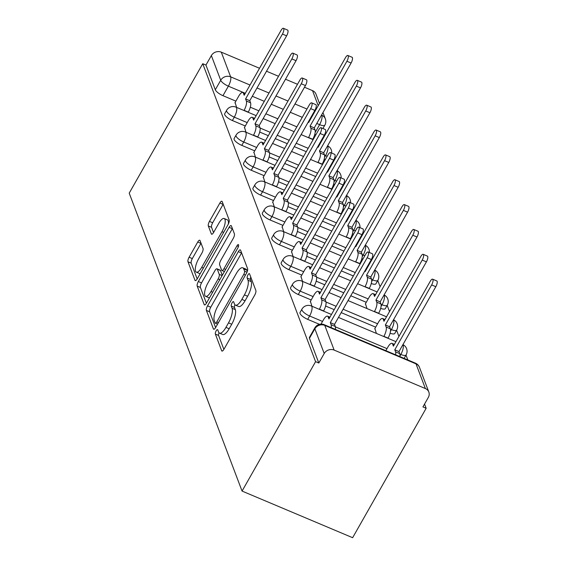 <?xml version="1.0" encoding="UTF-8"?>
<svg xmlns="http://www.w3.org/2000/svg" width="566" height="566" viewBox="0 0 566 566"><rect width="100%" height="100%" fill="white"/><g stroke="black" fill="none" stroke-linecap="round" stroke-linejoin="round"><path stroke-width="0.85" d="M216.148 330.884A2.554 0.856 -67.1 0 0 215.363 334.089L221.66 350.701A3.644 1.224 -67.1 0 0 221.95 351.054A3.644 1.224 -67.1 0 0 223.959 349.257L254.742 295.07A3.644 1.224 -67.1 0 0 255.86 290.492L249.564 273.88A2.554 0.856 -67.1 0 0 249.358 273.633A2.554 0.856 -67.1 0 0 247.958 274.892A2.554 0.856 -67.1 0 0 247.172 278.09L247.986 280.241A11.667 3.912 -67.1 0 1 244.406 294.879L241.845 299.4A11.667 3.912 -67.1 0 1 235.414 305.138A11.667 3.912 -67.1 0 1 234.473 304.027L233.659 301.876A2.554 0.856 -67.1 0 0 233.454 301.628A2.554 0.856 -67.1 0 0 232.053 302.888A2.554 0.856 -67.1 0 0 231.268 306.093L232.081 308.244A11.667 3.912 -67.1 0 1 228.501 322.875L225.94 327.396A11.667 3.912 -67.1 0 1 219.509 333.141A11.667 3.912 -67.1 0 1 218.568 332.023L217.754 329.872A2.554 0.856 -67.1 0 0 217.549 329.631A2.554 0.856 -67.1 0 0 216.148 330.884M219.07 332.836A2.554 0.856 -67.1 0 0 218.589 335.447L223.874 349.406M250.78 277.078A2.554 0.856 -67.1 0 0 250.398 279.455L251.212 281.599L247.986 280.241M234.975 304.841A2.554 0.856 -67.1 0 0 234.494 307.451L235.307 309.602L232.081 308.244M324.184 159.23A7.429 2.328 29.6 0 0 325.309 159.619M333.6 184.084A7.429 2.328 29.6 0 0 334.725 184.474M343.017 208.939A7.429 2.328 29.6 0 0 344.135 209.328M352.427 233.793A7.429 2.328 29.6 0 0 353.552 234.183M361.844 258.648A7.429 2.328 29.6 0 0 362.969 259.03M371.261 283.502A7.429 2.328 29.6 0 0 375.93 283.757L377.847 280.382A7.429 2.328 -150.4 0 1 372.598 279.894L371.636 279.491M380.67 308.357A7.429 2.328 29.6 0 0 385.347 308.604L387.264 305.237A7.429 2.328 -150.4 0 1 382.015 304.749L381.052 304.345M390.087 333.211A7.429 2.328 29.6 0 0 394.764 333.459L396.674 330.091A7.429 2.328 -150.4 0 1 391.424 329.603L390.462 329.2M404.131 358.391A7.429 2.328 29.6 0 0 404.174 358.313L406.091 354.946A7.429 2.328 -150.4 0 1 400.841 354.457L399.879 354.054M200.039 240.578A3.644 1.224 -67.1 0 0 199.741 240.225A3.644 1.224 -67.1 0 0 197.732 242.022L189.101 257.226A3.644 1.224 -67.1 0 0 187.983 261.796L194.973 280.255A3.644 1.224 -67.1 0 0 195.263 280.602A3.644 1.224 -67.1 0 0 197.272 278.805L228.056 224.617A3.644 1.224 -67.1 0 0 229.173 220.04L222.183 201.588A3.644 1.224 -67.1 0 0 221.893 201.241A3.644 1.224 -67.1 0 0 219.884 203.038L209.448 221.398A3.644 1.224 -67.1 0 0 208.33 225.975L211.323 233.871A3.644 1.224 -67.1 0 0 211.62 234.218A3.644 1.224 -67.1 0 0 213.623 232.428L218.801 223.315A9.749 3.269 -67.1 0 1 224.171 218.518A9.749 3.269 -67.1 0 1 221.971 231.685L201.701 267.357A9.749 3.269 -67.1 0 1 196.331 272.161A9.749 3.269 -67.1 0 1 198.532 258.995L201.913 253.044A3.644 1.224 -67.1 0 0 203.031 248.474L200.039 240.578M202.734 63.717L315.58 361.653L242.057 491.076L129.211 193.148L202.734 63.717L205.953 65.076L211.359 55.574A7.429 6.601 -20.7 0 1 221.292 52.157L259.532 68.281M207.524 305.859A3.644 1.224 -67.1 0 0 206.406 310.437L213.396 328.888A3.644 1.224 -67.1 0 0 213.686 329.235A3.644 1.224 -67.1 0 0 215.696 327.438L246.479 273.251A3.644 1.224 -67.1 0 0 247.597 268.68L240.607 250.229A3.644 1.224 -67.1 0 0 240.309 249.875A3.644 1.224 -67.1 0 0 238.307 251.672L207.524 305.859L210.743 307.218A3.644 1.224 -67.1 0 0 209.625 311.795L215.611 327.587M204.185 304.572L197.194 286.113A3.644 1.224 -67.1 0 1 198.312 281.543L229.096 227.355A3.644 1.224 -67.1 0 1 231.105 225.558A3.644 1.224 -67.1 0 1 231.395 225.905L234.388 233.808A3.644 1.224 -67.1 0 1 233.27 238.378L220.782 260.353A3.644 1.224 -67.1 0 0 219.665 264.93L221.653 270.166A3.644 1.224 -67.1 0 0 221.943 270.52A3.644 1.224 -67.1 0 0 223.952 268.723L236.949 245.842A2.554 0.856 -67.1 0 1 238.357 244.583A2.554 0.856 -67.1 0 1 237.784 248.035L206.484 303.121A3.644 1.224 -67.1 0 1 204.475 304.918A3.644 1.224 -67.1 0 1 204.185 304.572L204.927 304.883M296.86 126.841L284.868 121.782M277.878 118.832L265.879 113.773M258.888 110.83L250.292 107.2M235.888 101.13L222.962 95.675L228.367 86.174A7.429 2.328 -150.4 0 1 220.712 80.266L211.359 55.574M425.37 388.552L416.017 363.86L324.785 325.393L334.138 350.085L425.37 388.552A7.429 6.601 159.3 0 1 428.83 392.054A7.429 6.601 159.3 0 1 428.335 397.41L422.929 406.912L426.156 408.277L424.557 404.053M407.86 359.962L406.013 355.087M398.931 336.402L396.596 330.233M389.521 311.548L387.179 305.378M380.104 286.693L377.77 280.524M370.688 261.839L370.426 261.145M361.278 236.984L361.016 236.291M351.861 212.13L351.599 211.443M342.444 187.275L342.182 186.589M333.034 162.421L332.773 161.734M323.618 137.566L323.356 136.88M426.156 408.277L352.632 537.7L242.057 491.076M266.522 71.224L278.514 76.283M285.505 79.233L297.497 84.292M304.487 87.235L312.524 90.624A7.429 6.601 -20.7 0 1 315.984 94.126L319.493 103.401M334.138 350.085A7.429 6.601 159.3 0 0 324.205 353.502L314.852 328.804A7.429 2.328 -150.4 0 1 314.845 327.856L309.439 337.364A7.429 2.328 -150.4 0 0 309.453 338.312L314.852 328.804A7.429 6.601 159.3 0 1 324.785 325.393A7.429 2.49 -67.1 0 0 324.184 324.679A7.429 7.429 0 0 0 314.845 327.856M315.58 361.653L318.807 363.011L324.205 353.502M374.883 328.549L376.404 333.416M310.409 301.367L311.93 306.234M365.466 303.694L366.987 308.562M300.992 276.512L302.513 281.38M291.575 251.658L293.096 256.525M282.165 226.803L283.686 231.671M272.748 201.949L274.269 206.816M263.332 177.094L264.853 181.962M253.922 152.24L255.443 157.107M244.505 127.385L246.026 132.253M306.277 151.695L294.285 146.636M287.295 143.686L275.295 138.628M268.305 135.684L259.709 132.055M245.304 125.985L232.378 120.53L234.296 117.162A7.429 2.328 -150.4 0 1 226.626 110.306L224.716 113.674A7.429 2.328 29.6 0 0 232.378 120.53M315.694 176.55L303.694 171.491M296.704 168.541L284.712 163.482M277.722 160.539L269.126 156.909M254.721 150.839L241.795 145.384L243.705 142.009A7.429 2.328 -150.4 0 1 236.043 135.161L234.126 138.529A7.429 2.328 29.6 0 0 241.795 145.384M325.103 201.397L313.111 196.345M306.121 193.395L294.122 188.337M287.132 185.386L278.536 181.764M264.131 175.693L251.205 170.239L253.122 166.864A7.429 2.328 -150.4 0 1 245.46 160.008L243.543 163.383A7.429 2.328 29.6 0 0 251.205 170.239M334.52 226.251L322.521 221.2M315.531 218.25L303.539 213.191M296.549 210.241L287.952 206.618M273.548 200.548L260.622 195.093L262.539 191.718A7.429 2.328 -150.4 0 1 254.87 184.863L252.952 188.237A7.429 2.328 29.6 0 0 260.622 195.093M343.937 251.106L331.938 246.047M324.948 243.104L312.956 238.045M305.965 235.095L297.369 231.473M282.958 225.402L270.032 219.948L271.949 216.573A7.429 2.328 -150.4 0 1 264.287 209.717L262.369 213.092A7.429 2.328 29.6 0 0 270.032 219.948M353.347 275.96L341.355 270.902M334.365 267.959L322.365 262.9M315.375 259.95L306.779 256.327M292.374 250.25L279.448 244.802L281.366 241.427A7.429 2.328 -150.4 0 1 273.703 234.572L271.786 237.946A7.429 2.328 29.6 0 0 279.448 244.802M366.266 302.294L350.764 295.756M343.774 292.813L331.782 287.754M324.792 284.804L316.196 281.182M301.791 275.104L288.865 269.657L290.783 266.282A7.429 2.328 -150.4 0 1 283.113 259.426L281.196 262.801A7.429 2.328 29.6 0 0 288.865 269.657M375.675 327.148L341.192 312.609M334.202 309.659L325.606 306.036M311.201 299.959L298.275 294.511L300.192 291.136A7.429 2.328 -150.4 0 1 292.53 284.281L290.613 287.655A7.429 2.328 29.6 0 0 298.275 294.511M319.465 324.325L307.692 319.365L309.609 315.991A7.429 2.328 -150.4 0 1 301.94 309.135L300.03 312.51A7.429 2.328 29.6 0 0 307.692 319.365M235.095 102.531L236.616 107.399M315.892 134.765A7.429 2.328 -150.4 0 1 314.774 134.375M205.953 65.076L215.306 89.775A7.429 2.328 29.6 0 0 222.962 95.675M318.807 363.011L309.453 338.312M219.509 333.141L222.735 334.499A11.667 3.912 -67.1 0 0 229.166 328.754L225.94 327.396M235.307 309.602A11.667 3.912 -67.1 0 1 231.727 324.24L229.166 328.754M235.414 305.138L238.64 306.503A11.667 3.912 -67.1 0 0 245.071 300.758L241.845 299.4M251.212 281.599A11.667 3.912 -67.1 0 1 247.632 296.237L245.071 300.758M241.611 252.882A3.644 1.224 -67.1 0 0 241.526 253.03L210.743 307.218M215.137 322.953A2.554 0.856 -67.1 0 0 215.342 323.193A2.554 0.856 -67.1 0 0 216.75 321.941L243.769 274.376A2.554 0.856 -67.1 0 0 244.547 271.171L243.691 268.907A11.667 3.912 -67.1 0 0 242.75 267.789A11.667 3.912 -67.1 0 0 236.326 273.534L217.853 306.05A11.667 3.912 -67.1 0 0 214.273 320.689L215.137 322.953M242.75 267.789L245.977 269.147A11.667 3.912 -67.1 0 1 246.918 270.265L247.321 271.34M206.399 303.27L200.414 287.478L197.194 286.113M232.4 228.565A3.644 1.224 -67.1 0 0 232.315 228.714L201.531 282.901A3.644 1.224 -67.1 0 0 200.414 287.478M207.828 283.163A9.749 3.269 -67.1 0 0 205.628 296.329A9.749 3.269 -67.1 0 0 210.998 291.525L218.136 278.96A3.644 1.224 -67.1 0 0 219.254 274.383L217.273 269.147A3.644 1.224 -67.1 0 0 216.976 268.793A3.644 1.224 -67.1 0 0 214.967 270.59L207.828 283.163M205.628 296.329L208.847 297.688A9.749 3.269 -67.1 0 0 209.533 297.758M216.976 268.793L220.202 270.152A3.644 1.224 -67.1 0 1 220.499 270.506L222.304 275.274M196.331 272.161L199.55 273.52A9.749 3.269 -67.1 0 0 200.237 273.59M228.353 224.051A9.749 3.269 -67.1 0 0 227.398 219.877L224.171 218.518M223.188 204.248A3.644 1.224 -67.1 0 0 223.103 204.397L212.675 222.756A3.644 1.224 -67.1 0 0 211.557 227.334L213.538 232.569M201.043 243.231A3.644 1.224 -67.1 0 0 200.958 243.38L192.32 258.584A3.644 1.224 -67.1 0 0 191.202 263.155L197.187 278.953M395.634 354.811A7.429 2.49 -67.1 0 0 395.57 351.875L394.785 349.809L431.639 284.939A4.273 1.429 -67.1 0 0 432.601 279.172A4.273 1.429 -67.1 0 0 430.252 281.274L393.398 346.144L392.613 344.071A7.429 2.49 -67.1 0 0 392.019 343.364A7.429 2.49 -67.1 0 0 387.922 347.022L385.842 350.679M432.601 279.172L436.789 280.941A4.273 1.429 112.9 0 1 435.827 286.707L398.98 351.571L399.766 353.644A7.429 2.49 112.9 0 1 399.822 356.573M398.98 351.571L394.785 349.809M331.16 327.622A7.429 2.49 -67.1 0 0 331.096 324.693L330.311 322.62L334.506 324.389L335.284 326.462A7.429 2.49 112.9 0 1 335.348 329.391M330.311 322.62L367.164 257.756A4.273 1.429 -67.1 0 0 368.126 251.99L372.315 253.752A4.273 1.429 112.9 0 1 371.353 259.525L334.506 324.389M368.126 251.99A4.273 1.429 -67.1 0 0 365.77 254.092L328.924 318.955L328.139 316.882A7.429 2.49 -67.1 0 0 327.544 316.175A7.429 2.49 -67.1 0 0 323.448 319.832L321.021 324.106M383.776 336.529L383.882 336.346A7.429 2.49 -67.1 0 0 386.161 327.021L385.375 324.955L422.222 260.084A4.273 1.429 -67.1 0 0 423.191 254.318A4.273 1.429 -67.1 0 0 420.835 256.419L383.981 321.29L383.203 319.217A7.429 2.49 -67.1 0 0 382.602 318.509A7.429 2.49 -67.1 0 0 378.512 322.167L374.685 328.888M423.191 254.318L427.38 256.087A4.273 1.429 112.9 0 1 426.41 261.853L389.564 326.724L390.349 328.789A7.429 2.49 112.9 0 1 388.071 338.114L383.882 336.346M389.564 326.724L385.375 324.955M374.359 311.675L374.466 311.491A7.429 2.49 -67.1 0 0 376.744 302.173L375.958 300.1L412.805 235.23A4.273 1.429 -67.1 0 0 413.774 229.463A4.273 1.429 -67.1 0 0 411.418 231.565L374.572 296.435L373.786 294.362A7.429 2.49 -67.1 0 0 373.185 293.655A7.429 2.49 -67.1 0 0 369.096 297.313L365.275 304.034M413.774 229.463L417.963 231.232A4.273 1.429 112.9 0 1 417 236.998L380.147 301.869L380.932 303.935A7.429 2.49 112.9 0 1 378.654 313.26L374.466 311.491M380.147 301.869L375.958 300.1M319.302 309.34L319.408 309.156A7.429 2.49 -67.1 0 0 321.679 299.839L320.901 297.766L325.089 299.534L325.875 301.607A7.429 2.49 112.9 0 1 323.596 310.925L323.49 311.109M320.901 297.766L357.747 232.902A4.273 1.429 -67.1 0 0 358.71 227.136L362.905 228.897A4.273 1.429 112.9 0 1 361.936 234.671L325.089 299.534M358.71 227.136A4.273 1.429 -67.1 0 0 356.361 229.237L319.507 294.101L318.729 292.035A7.429 2.49 -67.1 0 0 318.127 291.32A7.429 2.49 -67.1 0 0 314.031 294.978L310.21 301.706M309.885 284.486L309.991 284.302A7.429 2.49 -67.1 0 0 312.269 274.984L311.484 272.911L315.672 274.68L316.458 276.753A7.429 2.49 112.9 0 1 314.18 286.071L314.08 286.255M311.484 272.911L348.331 208.047A4.273 1.429 -67.1 0 0 349.3 202.281L353.488 204.043A4.273 1.429 112.9 0 1 352.526 209.816L315.672 274.68M349.3 202.281A4.273 1.429 -67.1 0 0 346.944 204.383L310.097 269.246L309.312 267.18A7.429 2.49 -67.1 0 0 308.711 266.466A7.429 2.49 -67.1 0 0 304.621 270.124L300.801 276.852M364.95 286.82L365.049 286.637A7.429 2.49 -67.1 0 0 367.327 277.319L366.542 275.246L403.395 210.375A4.273 1.429 -67.1 0 0 404.357 204.609A4.273 1.429 -67.1 0 0 402.009 206.717L365.155 271.581L364.893 270.888M404.357 204.609L408.553 206.378A4.273 1.429 112.9 0 1 407.584 212.144L370.737 277.015L371.522 279.08A7.429 2.49 112.9 0 1 369.244 288.405L365.049 286.637M370.737 277.015L366.542 275.246M355.533 261.966L355.639 261.782A7.429 2.49 -67.1 0 0 357.917 252.464L357.132 250.391L393.978 185.521A4.273 1.429 -67.1 0 0 394.948 179.755A4.273 1.429 -67.1 0 0 392.592 181.863L355.745 246.726L355.483 246.033M394.948 179.755L399.136 181.523A4.273 1.429 112.9 0 1 398.174 187.289L361.32 252.16L362.106 254.226A7.429 2.49 112.9 0 1 359.827 263.551L355.639 261.782M361.32 252.16L357.132 250.391M346.123 237.112L346.222 236.928A7.429 2.49 -67.1 0 0 348.5 227.61L347.715 225.537L384.569 160.673A4.273 1.429 -67.1 0 0 385.531 154.9A4.273 1.429 -67.1 0 0 383.175 157.008L346.328 221.872L346.067 221.179M385.531 154.9L389.719 156.669A4.273 1.429 112.9 0 1 388.757 162.435L351.911 227.306L352.689 229.371A7.429 2.49 112.9 0 1 350.411 238.696L346.222 236.928M351.911 227.306L347.715 225.537M300.475 259.631L300.574 259.447A7.429 2.49 -67.1 0 0 302.852 250.13L302.067 248.057L306.263 249.825L307.048 251.898A7.429 2.49 112.9 0 1 304.77 261.216L304.664 261.4M302.067 248.057L338.921 183.193A4.273 1.429 -67.1 0 0 339.883 177.427L344.078 179.189A4.273 1.429 112.9 0 1 343.109 184.962L306.263 249.825M339.883 177.427A4.273 1.429 -67.1 0 0 337.534 179.528L300.68 244.392L299.895 242.326A7.429 2.49 -67.1 0 0 299.301 241.611A7.429 2.49 -67.1 0 0 295.204 245.269L291.384 251.997M291.058 234.777L291.165 234.593A7.429 2.49 -67.1 0 0 293.443 225.275L292.657 223.202L296.846 224.971L297.631 227.044A7.429 2.49 112.9 0 1 295.353 236.362L295.247 236.546M292.657 223.202L329.504 158.339A4.273 1.429 -67.1 0 0 330.473 152.572L334.662 154.341A4.273 1.429 112.9 0 1 333.692 160.107L296.846 224.971M330.473 152.572A4.273 1.429 -67.1 0 0 328.117 154.674L291.271 219.537L290.485 217.471A7.429 2.49 -67.1 0 0 289.884 216.757A7.429 2.49 -67.1 0 0 285.795 220.415L281.967 227.143M281.642 209.922L281.748 209.745A7.429 2.49 -67.1 0 0 284.026 200.421L283.241 198.348L287.429 200.116L288.214 202.189A7.429 2.49 112.9 0 1 285.936 211.507L285.837 211.691M283.241 198.348L320.087 133.484A4.273 1.429 -67.1 0 0 321.056 127.718L325.245 129.487A4.273 1.429 112.9 0 1 324.283 135.253L287.429 200.116M321.056 127.718A4.273 1.429 -67.1 0 0 318.7 129.819L281.854 194.683L281.069 192.617A7.429 2.49 -67.1 0 0 280.467 191.902A7.429 2.49 -67.1 0 0 276.378 195.56L272.557 202.288M336.706 212.257L336.812 212.073A7.429 2.49 -67.1 0 0 339.084 202.755L338.305 200.682L375.152 135.819A4.273 1.429 -67.1 0 0 376.114 130.046A4.273 1.429 -67.1 0 0 373.765 132.154L336.911 197.018L336.65 196.324M376.114 130.046L380.31 131.814A4.273 1.429 112.9 0 1 379.34 137.58L342.494 202.451L343.279 204.524A7.429 2.49 112.9 0 1 341.001 213.842L336.812 212.073M342.494 202.451L338.305 200.682M272.232 185.068L272.331 184.891A7.429 2.49 -67.1 0 0 274.609 175.566L273.824 173.493L278.019 175.262L278.805 177.335A7.429 2.49 112.9 0 1 276.526 186.653L276.42 186.837M273.824 173.493L310.677 108.63A4.273 1.429 -67.1 0 0 311.64 102.863L315.835 104.632A4.273 1.429 112.9 0 1 314.866 110.398L278.019 175.262M311.64 102.863A4.273 1.429 -67.1 0 0 309.291 104.965L272.437 169.835L271.652 167.762A7.429 2.49 -67.1 0 0 271.057 167.048A7.429 2.49 -67.1 0 0 266.961 170.706L263.14 177.434M327.29 187.403L327.396 187.219A7.429 2.49 -67.1 0 0 329.674 177.901L328.888 175.828L365.735 110.964A4.273 1.429 -67.1 0 0 366.704 105.191A4.273 1.429 -67.1 0 0 364.348 107.299L327.502 172.163L327.24 171.47M366.704 105.191L370.893 106.96A4.273 1.429 112.9 0 1 369.931 112.726L333.077 177.597L333.862 179.67A7.429 2.49 112.9 0 1 331.584 188.987L327.396 187.219M333.077 177.597L328.888 175.828M262.815 160.213L262.921 160.036A7.429 2.49 -67.1 0 0 265.199 150.712L264.414 148.639L268.602 150.407L269.388 152.48A7.429 2.49 112.9 0 1 267.11 161.798L267.01 161.982M264.414 148.639L301.261 83.775A4.273 1.429 -67.1 0 0 302.23 78.009L306.418 79.778A4.273 1.429 112.9 0 1 305.456 85.544L268.602 150.407M302.23 78.009A4.273 1.429 -67.1 0 0 299.874 80.11L263.027 144.981L262.242 142.908A7.429 2.49 -67.1 0 0 261.641 142.193A7.429 2.49 -67.1 0 0 257.551 145.851L253.731 152.579M317.88 162.548L317.979 162.364A7.429 2.49 -67.1 0 0 320.257 153.046L319.472 150.973L356.325 86.11A4.273 1.429 -67.1 0 0 357.288 80.344A4.273 1.429 -67.1 0 0 354.932 82.445L318.085 147.309L317.823 146.615M357.288 80.344L361.476 82.105A4.273 1.429 112.9 0 1 360.514 87.871L323.667 152.742L324.452 154.815A7.429 2.49 112.9 0 1 322.174 164.133L317.979 162.364M323.667 152.742L319.472 150.973M253.405 135.359L253.504 135.182A7.429 2.49 -67.1 0 0 255.782 125.857L254.997 123.791L259.193 125.553L259.971 127.626A7.429 2.49 112.9 0 1 257.7 136.944L257.594 137.128M254.997 123.791L291.851 58.921A4.273 1.429 -67.1 0 0 292.813 53.154L297.001 54.923A4.273 1.429 112.9 0 1 296.039 60.689L259.193 125.553M292.813 53.154A4.273 1.429 -67.1 0 0 290.457 55.256L253.61 120.126L252.825 118.053A7.429 2.49 -67.1 0 0 252.224 117.339A7.429 2.49 -67.1 0 0 248.134 120.997L244.314 127.725M308.463 137.694L308.569 137.51A7.429 2.49 -67.1 0 0 310.847 128.192L310.062 126.119L346.908 61.255A4.273 1.429 -67.1 0 0 347.871 55.489A4.273 1.429 -67.1 0 0 345.522 57.591L308.668 122.454L308.406 121.761M347.871 55.489L352.066 57.251A4.273 1.429 112.9 0 1 351.097 63.024L314.25 127.888L315.036 129.961A7.429 2.49 112.9 0 1 312.757 139.278L308.569 137.51M314.25 127.888L310.062 126.119M243.988 110.504L244.095 110.328A7.429 2.49 -67.1 0 0 246.366 101.003L245.587 98.937L249.776 100.698L250.561 102.771A7.429 2.49 112.9 0 1 248.283 112.089L248.177 112.273M245.587 98.937L282.434 34.066A4.273 1.429 -67.1 0 0 283.396 28.3L287.592 30.069A4.273 1.429 112.9 0 1 286.622 35.835L249.776 100.698M283.396 28.3A4.273 1.429 -67.1 0 0 281.047 30.401L244.194 95.272L243.408 93.199A7.429 2.49 -67.1 0 0 242.814 92.491A7.429 2.49 -67.1 0 0 238.718 96.149L234.897 102.871M218.589 335.447L215.363 334.089M250.398 279.455L247.172 278.09M234.494 307.451L231.268 306.093M327.226 156.244A7.429 2.328 -150.4 0 1 325.528 155.629L324.566 155.218M324.58 157.298L325.528 155.629A7.429 2.49 -67.1 0 0 327.806 146.304A7.429 2.49 112.9 0 0 327.565 145.872M336.643 181.099A7.429 2.328 -150.4 0 1 334.938 180.483L333.982 180.073M333.99 182.153L334.938 180.483A7.429 2.49 -67.1 0 0 337.216 171.158A7.429 2.49 112.9 0 0 336.982 170.727M346.052 205.953A7.429 2.328 -150.4 0 1 344.354 205.338L343.392 204.927M343.406 207.007L344.354 205.338A7.429 2.49 -67.1 0 0 346.633 196.013A7.429 2.49 112.9 0 0 346.392 195.581M355.469 230.808A7.429 2.328 -150.4 0 1 353.771 230.192L352.809 229.782M352.816 231.862L353.771 230.192A7.429 2.49 -67.1 0 0 356.049 220.867A7.429 2.49 112.9 0 0 355.809 220.436M364.879 255.662A7.429 2.328 -150.4 0 1 363.181 255.047L362.219 254.636M362.233 256.716L363.181 255.047A7.429 2.49 -67.1 0 0 365.459 245.722A7.429 2.49 112.9 0 0 365.226 245.29M371.65 281.571L372.598 279.894A7.429 2.49 -67.1 0 0 374.876 270.576A7.429 2.49 112.9 0 0 374.635 270.145M381.06 306.425L382.015 304.749A7.429 2.49 -67.1 0 0 384.293 295.431A7.429 2.49 112.9 0 0 384.052 294.999M390.476 331.28L391.424 329.603A7.429 2.49 -67.1 0 0 393.703 320.285A7.429 2.49 112.9 0 0 393.462 319.854M399.893 356.134L400.841 354.457A7.429 2.49 -67.1 0 0 403.119 345.14A7.429 2.49 112.9 0 0 402.879 344.708M315.163 132.444L319.599 124.64L316.769 123.445M309.779 120.501L309.255 120.275M302.265 117.332L290.266 112.273M283.276 109.323L271.284 104.264M264.294 101.321L252.295 96.262M245.304 93.312L228.367 86.174A7.429 2.49 112.9 0 0 230.645 76.849L250.016 85.02M257.006 87.971L269.006 93.022M275.996 95.972L287.988 101.031M294.978 103.981L306.977 109.033M313.967 111.983L314.491 112.21M321.481 115.153L321.877 115.315L321.679 114.806M318.212 105.658L312.524 90.624M221.292 52.157L230.645 76.849A7.429 6.601 159.3 0 0 220.712 80.266L215.306 89.775M308.194 148.32L296.195 143.262M289.205 140.311L277.213 135.253M270.223 132.31L260.091 128.036M247.222 122.61L234.296 117.162A7.429 2.49 112.9 0 0 236.574 107.837A7.429 2.49 112.9 0 0 235.972 107.13A7.429 7.429 0 0 0 226.626 110.306M317.611 173.175L305.612 168.116M298.622 165.166L286.629 160.107M279.639 157.164L269.501 152.891M256.631 147.464L243.705 142.009A7.429 2.49 112.9 0 0 245.984 132.692A7.429 2.49 112.9 0 0 245.389 131.984A7.429 7.429 0 0 0 236.043 135.161M327.021 198.029L315.029 192.971M308.038 190.02L296.039 184.962M289.049 182.019L278.918 177.745M266.048 172.319L253.122 166.864A7.429 2.49 112.9 0 0 255.4 157.546A7.429 2.49 112.9 0 0 254.799 156.839A7.429 7.429 0 0 0 245.46 160.008M336.437 222.884L324.438 217.825M317.448 214.875L305.456 209.816M298.466 206.873L288.335 202.6M275.465 197.173L262.539 191.718A7.429 2.49 112.9 0 0 264.817 182.401A7.429 2.49 112.9 0 0 264.216 181.693A7.429 7.429 0 0 0 254.87 184.863M345.847 247.738L333.855 242.68M326.865 239.729L314.866 234.671M307.876 231.727L297.744 227.454M284.875 222.028L271.949 216.573A7.429 2.49 112.9 0 0 274.227 207.255A7.429 2.49 112.9 0 0 273.633 206.548A7.429 7.429 0 0 0 264.287 209.717M355.264 272.586L343.272 267.534M336.282 264.584L324.283 259.525M317.293 256.575L307.161 252.309M294.292 246.882L281.366 241.427A7.429 2.49 112.9 0 0 283.644 232.11A7.429 2.49 112.9 0 0 283.042 231.402A7.429 7.429 0 0 0 273.703 234.572M368.183 298.919L352.682 292.389M345.692 289.438L333.699 284.38M326.709 281.429L316.578 277.163M303.709 271.737L290.783 266.282A7.429 2.49 112.9 0 0 293.061 256.964A7.429 2.49 112.9 0 0 292.459 256.249A7.429 7.429 0 0 0 283.113 259.426M377.593 323.773L343.109 309.234M336.119 306.284L325.988 302.018M313.118 296.591L300.192 291.136A7.429 2.49 112.9 0 0 302.47 281.818A7.429 2.49 112.9 0 0 301.876 281.104A7.429 7.429 0 0 0 292.53 284.281M387.01 348.628L335.405 326.865M322.535 321.438L309.609 315.991A7.429 2.49 112.9 0 0 311.887 306.673A7.429 2.49 112.9 0 0 311.286 305.958A7.429 7.429 0 0 0 301.94 309.135M322.924 128.503L324.849 125.121A7.429 2.328 -150.4 0 1 319.599 124.64A7.429 2.49 112.9 0 0 321.877 115.315A7.429 6.601 -20.7 0 1 325.337 118.825L322.96 112.549M415.416 363.153A7.429 2.49 -67.1 0 1 416.017 363.86A7.429 6.601 -20.7 0 1 419.477 367.362A7.429 7.429 0 0 0 415.416 363.153L324.184 324.679M231.727 324.24L228.501 322.875M247.632 296.237L244.406 294.879M222.403 351.019L221.66 350.701M241.526 253.03L238.307 251.672M214.139 329.2L213.396 328.888M209.625 311.795L206.406 310.437M218.419 322.648L216.75 321.941M245.439 275.083L243.769 274.376M246.995 272.204L244.547 271.171M246.918 270.265L243.691 268.907M201.531 282.901L198.312 281.543M232.315 228.714L229.096 227.355M225.629 269.43L223.952 268.723M238.442 246.472L236.949 245.842M212.675 292.233L210.998 291.525M219.813 279.661L218.136 278.96M222.127 275.592L219.254 274.383M220.499 270.506L217.273 269.147M203.378 268.065L201.701 267.357M223.641 232.393L221.971 231.685M212.073 234.19L211.323 233.871M211.557 227.334L208.33 225.975M212.675 222.756L209.448 221.398M223.103 204.397L219.884 203.038M195.723 280.566L194.973 280.255M191.202 263.155L187.983 261.796M192.32 258.584L189.101 257.226M200.958 243.38L197.732 242.022M394.198 344.736L392.613 344.071M399.766 353.644L395.57 351.875M435.827 286.707L431.639 284.939M331.096 324.693L335.284 326.462M328.139 316.882L329.723 317.554M367.164 257.756L371.353 259.525M384.781 319.882L383.203 319.217M390.349 328.789L386.161 327.021M426.41 261.853L422.222 260.084M375.371 295.028L373.786 294.362M380.932 303.935L376.744 302.173M417 236.998L412.805 235.23M321.679 299.839L325.875 301.607M319.408 309.156L323.596 310.925M318.729 292.035L320.306 292.7M357.747 232.902L361.936 234.671M312.269 274.984L316.458 276.753M309.991 284.302L314.18 286.071M309.312 267.18L310.897 267.845M348.331 208.047L352.526 209.816M365.954 270.173L365.424 269.954M371.522 279.08L367.327 277.319M407.584 212.144L403.395 210.375M356.538 245.326L356.014 245.099M362.106 254.226L357.917 252.464M398.174 187.289L393.978 185.521M347.128 220.471L346.597 220.245M352.689 229.371L348.5 227.61M388.757 162.435L384.569 160.673M302.852 250.13L307.048 251.898M300.574 259.447L304.77 261.216M299.895 242.326L301.48 242.991M338.921 183.193L343.109 184.962M293.443 225.275L297.631 227.044M291.165 234.593L295.353 236.362M290.485 217.471L292.063 218.136M329.504 158.339L333.692 160.107M284.026 200.421L288.214 202.189M281.748 209.745L285.936 211.507M281.069 192.617L282.653 193.282M320.087 133.484L324.283 135.253M337.711 195.617L337.18 195.39M343.279 204.524L339.084 202.755M379.34 137.58L375.152 135.819M274.609 175.566L278.805 177.335M272.331 184.891L276.526 186.653M271.652 167.762L273.236 168.427M310.677 108.63L314.866 110.398M328.294 170.762L327.771 170.536M333.862 179.67L329.674 177.901M369.931 112.726L365.735 110.964M265.199 150.712L269.388 152.48M262.921 160.036L267.11 161.798M262.242 142.908L263.82 143.573M301.261 83.775L305.456 85.544M318.884 145.908L318.354 145.681M324.452 154.815L320.257 153.046M360.514 87.871L356.325 86.11M255.782 125.857L259.971 127.626M253.504 135.182L257.7 136.944M252.825 118.053L254.41 118.719M291.851 58.921L296.039 60.689M309.468 121.053L308.944 120.827M315.036 129.961L310.847 128.192M351.097 63.024L346.908 61.255M246.366 101.003L250.561 102.771M244.095 110.328L248.283 112.089M243.408 93.199L244.993 93.864M282.434 34.066L286.622 35.835M311.286 305.958L331.471 314.47M338.461 317.42L395.945 341.659M406.091 354.946A7.429 7.429 0 0 0 402.928 344.616M301.876 281.104L322.054 289.615M329.044 292.565L341.043 297.624M348.033 300.567L386.536 316.804M396.674 330.091A7.429 7.429 0 0 0 393.519 319.762M292.459 256.249L312.644 264.761M319.634 267.711L331.626 272.77M338.617 275.72L350.616 280.771M357.606 283.722L377.119 291.95M387.264 305.237A7.429 7.429 0 0 0 384.102 294.907M283.042 231.402L303.227 239.906M310.218 242.856L322.217 247.915M329.207 250.865L341.199 255.917M348.189 258.867L360.188 263.926M367.178 266.876L367.702 267.095M377.847 280.382A7.429 7.429 0 0 0 374.685 270.053M273.633 206.548L293.818 215.059M300.808 218.002L312.8 223.061M319.79 226.011L331.789 231.07M338.779 234.013L350.771 239.071M357.762 242.022L358.292 242.241M369.372 252.514A7.429 7.429 0 0 0 365.275 245.198M264.216 181.693L284.401 190.204M291.391 193.148L303.383 198.206M310.373 201.156L322.372 206.215M329.362 209.158L341.355 214.217M348.345 217.167L348.875 217.386M359.962 227.659A7.429 7.429 0 0 0 355.858 220.344M254.799 156.839L274.984 165.35M281.974 168.293L293.973 173.352M300.963 176.302L312.956 181.361M319.946 184.304L331.945 189.362M338.935 192.313L339.459 192.532M350.545 202.805A7.429 7.429 0 0 0 346.442 195.489M245.389 131.984L265.574 140.495M272.564 143.439L284.556 148.497M291.547 151.447L303.546 156.506M310.536 159.449L322.528 164.508M329.518 167.458L330.049 167.678M341.135 177.95A7.429 7.429 0 0 0 337.032 170.642M235.972 107.13L256.157 115.641M263.148 118.584L275.147 123.643M282.137 126.593L294.129 131.652M301.119 134.595L313.118 139.653M320.108 142.604L320.632 142.823M331.718 153.096A7.429 7.429 0 0 0 327.615 145.787M324.849 125.121A7.429 7.429 0 0 0 325.337 118.825M428.83 392.054L419.477 367.362M217.57 324.134L215.342 323.193M224.419 271.56L221.943 270.52M394.41 344.369L392.019 343.364M327.544 316.175L329.928 317.186M384.993 319.514L382.602 318.509M375.576 294.66L373.185 293.655M318.127 291.32L320.519 292.332M308.711 266.466L311.102 267.477M366.167 269.805L365.636 269.586M356.75 244.951L356.219 244.731M347.333 220.096L346.809 219.877M299.301 241.611L301.692 242.623M289.884 216.757L292.275 217.769M280.467 191.902L282.858 192.914M337.923 195.242L337.393 195.022M271.057 167.048L273.449 168.06M328.506 170.387L327.976 170.168M261.641 142.193L264.032 143.205M319.09 145.54L318.566 145.313M252.224 117.339L254.615 118.351M309.68 120.685L309.149 120.459M242.814 92.491L245.205 93.496"/></g></svg>
